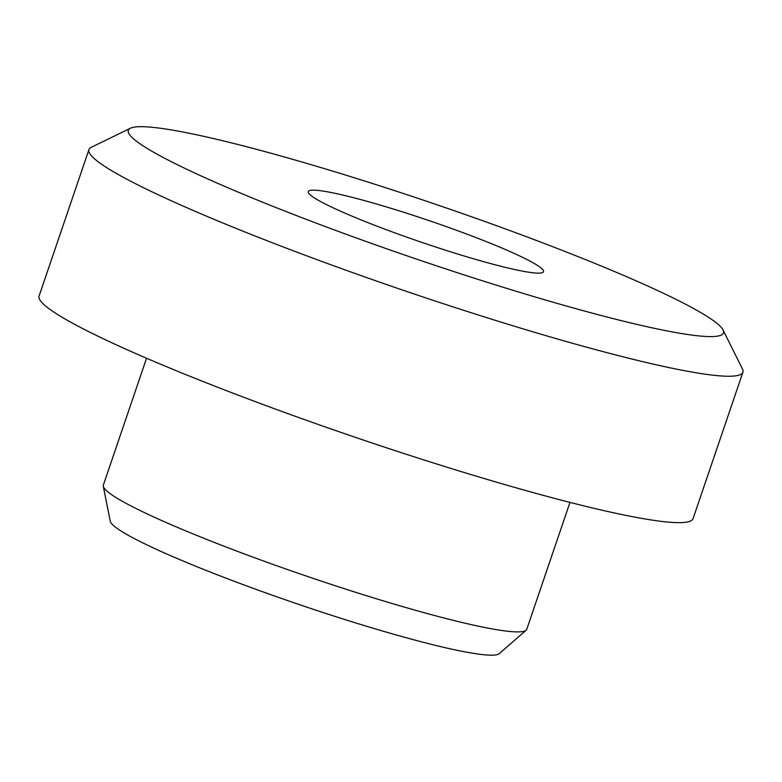 <?xml version="1.0" encoding="UTF-8"?>
<svg xmlns="http://www.w3.org/2000/svg" width="782" height="782" viewBox="0 0 782 782"><rect width="100%" height="100%" fill="white"/><g stroke="black" fill="none" stroke-linecap="round" stroke-linejoin="round"><path stroke-width="1.17" d="M364.52 200.622A124.25 11.466 18.8 0 0 308.431 192.783A124.25 11.466 18.8 0 0 487.245 262.664A124.25 11.466 18.8 0 0 542.659 272.517A124.25 11.466 18.8 0 0 489.708 242.987A124.25 11.466 18.8 0 0 364.52 200.622M581.134 310.122A314.344 29.012 18.8 0 0 723.047 329.965A314.344 29.012 18.8 0 0 270.64 153.155A314.344 29.012 18.8 0 0 130.457 128.228A314.344 29.012 18.8 0 0 264.414 202.929A314.344 29.012 18.8 0 0 581.134 310.122M723.047 329.965L742.441 368.957A345.409 31.876 -161.2 0 1 742.9 372.232A345.409 31.876 -161.2 0 1 586.5 347.159A345.409 31.876 -161.2 0 1 251.433 234.551A345.409 31.876 -161.2 0 1 88.933 149.606A345.409 31.876 -161.2 0 1 91.299 147.29L130.457 128.228M526.1 630.243L499.209 653.664A205.715 18.983 -161.2 0 1 406.679 637.868A205.715 18.983 -161.2 0 1 211.658 572.6A205.715 18.983 -161.2 0 1 110.291 521.271L103.283 486.306A223.642 20.645 18.8 0 0 213.486 542.102A223.642 20.645 18.8 0 0 425.496 613.068A223.642 20.645 18.8 0 0 526.1 630.243A223.642 20.645 18.8 0 0 526.765 629.295L569.97 502.386M88.933 149.606L39.1 296.007A345.409 31.876 18.8 0 0 201.6 380.942A345.409 31.876 18.8 0 0 536.667 493.559A345.409 31.876 18.8 0 0 693.067 518.632L742.9 372.232M146.537 358.244L103.332 485.153A223.642 20.645 18.8 0 0 103.283 486.306"/></g></svg>
